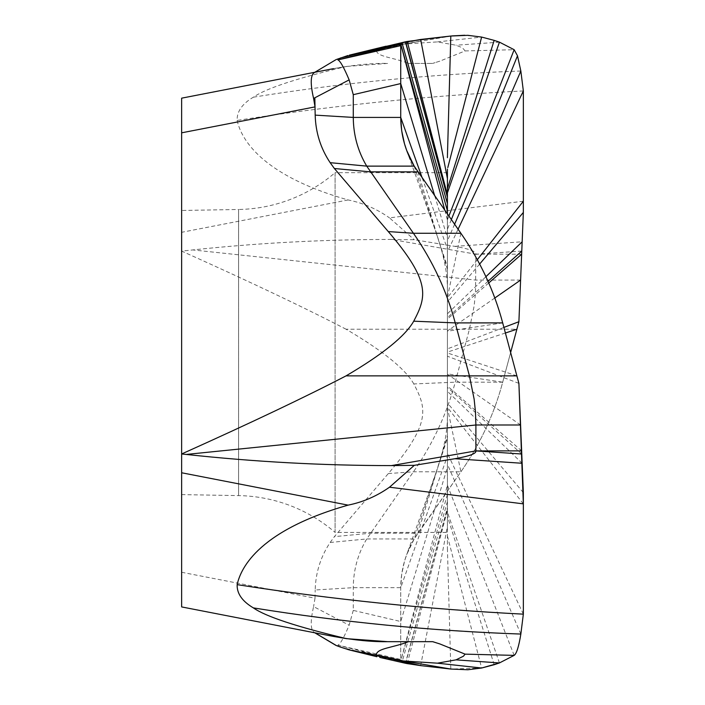 <?xml version="1.0" encoding="UTF-8"?>
<svg xmlns="http://www.w3.org/2000/svg" width="705" height="705" viewBox="0 0 705 705"><rect width="100%" height="100%" fill="white"/><g stroke="black" fill="none" stroke-linecap="round" stroke-linejoin="round"><path stroke-width="0.53" stroke-dasharray="3.52 2.64" d="M521.779 251.059L475.893 254.188L475.487 292.98L474.13 305.961L469.424 329.226L455.236 382.18C446.758 413.985 432.826 443.859 413.438 471.812L366.723 538.955C357.884 553.822 353.408 570.063 353.275 587.662L353.275 610.398L400.731 621.519L400.731 587.662L401.683 574.372L404.476 561.347L406.688 554.641L414.179 538.955L417.898 533.218L460.903 471.812L447.419 407.737L447.419 548.534L447.419 214.02L447.419 407.737M391.68 239.462L414.311 239.744L454.866 246.353C469.468 248.918 476.483 251.535 475.893 254.188L391.68 239.462C325.128 239.409 258.832 242.899 192.8 249.931L181.643 251.095L181.643 206.221M523.348 201.216L389.495 217.871L414.311 239.744M479.656 264.031L447.419 302.093M447.419 192.888L447.419 203.507M447.419 169.05L447.419 191.54M447.472 154.941L447.428 156.457M447.419 183.582L447.419 189.002L447.419 183.582M447.419 214.02L447.419 532.407L447.419 214.02M460.903 233.276L447.419 297.343M518.898 383.37L447.419 356.228M523.348 492.636L447.419 402.996M523.348 614.152L447.419 453.271M494.179 664.718L447.419 516.351M392.65 658.558L398.616 660.003M405.613 663.299L447.419 508.076M405.419 663.264L402 662.286L405.41 663.264L447.393 507.803M340.48 647.093L402 662.286L400.731 661.078L400.731 587.662C400.889 570.063 405.375 553.83 414.179 538.955L460.903 471.812C480.343 443.762 494.275 413.879 502.691 382.18L510.632 352.544L502.691 382.18L455.227 382.18L413.809 383.943C426.366 408.045 431.689 422.797 388.323 473.557L334.408 536.628L330.169 542.471C320.678 556.694 315.681 572.53 315.188 589.979L353.275 587.662L400.731 587.662L447.419 456.109M353.275 610.398L349.151 625.203C343.917 637.628 340.171 644.282 337.906 645.163L400.731 659.431L400.731 621.519L447.419 467.345M503.899 327.411L447.419 348.869M413.809 383.943C405.331 368.988 382.753 350.746 346.067 329.226L516.88 329.226M346.067 329.226C305.397 308.094 250.592 282.053 181.643 251.095L181.643 606.926L314.959 632.834C310.5 630.825 310.041 622.083 313.602 606.608L349.151 625.203M181.643 572.266L315.02 598.192L315.188 589.979M181.643 98.162L181.643 125.19M314.791 72.28L333.518 68.641C354.73 64.842 372.839 63.097 387.847 63.406L346.596 66.411L333.518 68.641M523.348 90.936C427.653 95.783 332.258 105.618 237.162 120.44C236.792 111.575 242.194 103.829 253.359 97.193C265.706 88.539 296.787 78.281 346.596 66.411M237.162 120.44C239.973 133.439 254.232 173.227 348.111 199.947C362.978 202.943 376.77 208.918 389.495 217.871M458.074 229.24L447.419 251.817M408.539 63.406L432.667 63.406L408.539 63.406C392.121 57.026 376.919 56.938 376.258 50.17L403.718 44.08L437.452 41.903L456.012 45.226L460.726 47.103L463.423 48.874L465.106 50.936L439.814 61.159L432.667 63.406L439.814 61.159M465.106 50.936L514.157 49.703M336.541 59.431L315.153 72.21M349.662 55.06L390.006 47.076M392.65 46.521L407.252 41.472M408.539 641.673L387.847 641.673M432.667 641.673L433.425 641.673L432.667 641.673M328.38 635.443L315.153 632.87M315.02 598.192L313.602 606.608M181.643 494.61L238.598 495.606A151.866 151.866 0 0 1 335.095 532.407L335.095 172.672A151.866 151.866 0 0 1 238.598 209.482L238.598 495.606L238.598 209.482L181.643 210.469M447.419 172.672L335.095 172.672L335.095 532.407L447.419 532.407M388.323 473.557L413.438 471.812L460.903 471.812C480.343 443.762 494.275 413.879 502.691 382.18L447.419 373.879M437.452 41.903L481.63 37.074L464.824 35.25M451.843 35.92L399.259 44.944M420.973 39.427L361.912 53.025M386.155 46.177L405.428 41.815M447.419 536.029L481.63 668.014L450.803 669.045L420.665 665.617L447.419 526.476M447.419 501.511L402 662.286L400.731 661.078L447.419 485.084M521.647 254.205L475.893 254.188M520.59 280.088L475.893 280.088L192.8 249.931M454.866 246.353L522.149 241.806M477.32 259.687L447.419 297.669M485.921 276.695L447.419 313.769M502.691 322.899L447.419 331.218M516.88 375.862L447.419 352.976M520.59 424.992L447.419 374.17M521.647 450.883L447.419 385.988M521.779 454.02L447.419 387.442M522.149 463.273L447.419 391.328M523.348 503.863L447.419 407.428M520.845 634.059L447.419 464.234M514.157 655.377L447.419 485.251M499.431 662.938L447.419 512.191M450.812 669.045L447.419 548.534M391.513 658.311L418.462 663.652L399.259 660.136M407.252 663.616L447.419 510.235M351.354 650.424L376.814 656.707M337.757 645.154L400.731 661.078L447.419 494.275M330.169 542.471L366.723 538.955L414.179 538.955L447.419 438.228M447.419 416.717C447.349 429.794 444.881 444.317 439.99 460.268L417.898 533.218L370.442 533.218L334.408 536.628M436.113 472.5L447.419 435.76M505.397 333.007L447.419 352.112M494.787 298.021L447.419 330.927M488.741 282.978L447.419 319.109M488.01 281.304L447.419 317.647M348.111 199.947L181.643 232.306M454.593 224.26L447.419 240.854M451.332 219.607L447.419 229.292M448.873 216.1L447.419 219.828M520.845 71.02C431.345 74.157 342.189 82.882 253.359 97.193M499.431 42.141L456.012 45.226M444.82 210.31L447.419 220.004M434.756 195.946L447.419 237.744M422.26 178.101L447.419 248.98M414.179 166.124L447.419 266.869M417.898 171.861L447.419 269.328M447.419 547.397L447.419 549.468M436.104 472.5L406.679 554.668M403.718 44.08L418.462 41.428L374.954 50.469M406.679 150.412L436.104 232.588M436.113 232.588L439.99 244.802C444.881 260.779 447.349 275.294 447.419 288.371M433.425 641.673L439.814 643.921"/><path stroke-width="1.06" d="M503.899 327.411L518.898 321.718L510.632 352.544L518.898 321.718L523.348 212.443L523.348 90.936L458.074 229.24M518.898 321.718L523.348 212.443L479.656 264.031M447.419 203.507L447.419 169.05M447.419 191.54L447.419 192.888L499.431 42.141L494.179 40.37L447.419 188.72M447.419 172.672L447.419 183.582L447.419 172.672M447.419 189.002L447.419 214.02L447.419 189.002M523.348 212.443L523.348 90.936L520.845 71.02L517.488 55.801L514.157 49.703L499.431 42.141L494.179 40.37L481.63 37.074L467.864 35.329L450.812 36.034L420.665 39.462L402 42.794L400.731 44.001L400.731 117.418L401.683 130.707L404.485 143.732L406.688 150.438L414.179 166.124L460.903 233.276C480.343 261.326 494.275 291.2 502.691 322.899L518.898 383.37L523.348 503.863L389.495 487.208L414.32 465.326L454.848 458.726C469.459 456.161 476.465 453.553 475.893 450.9L391.425 465.6C322.731 465.556 254.32 461.837 186.19 454.443L181.643 453.976L181.643 606.926L333.518 636.439C354.73 640.237 372.839 641.982 387.847 641.673L346.596 638.668L328.38 635.443M422.26 178.101L400.731 117.418L353.275 117.418L353.275 94.681L400.731 83.569L400.731 117.418C400.889 135.016 405.375 151.249 414.179 166.124L460.903 233.276C480.343 261.326 494.275 291.2 502.691 322.899L518.898 383.37L520.59 424.992L475.893 424.992L475.487 412.108L474.13 399.118L469.424 375.862L455.236 322.899C446.75 291.103 432.817 261.22 413.438 233.276L366.723 166.124C357.884 151.258 353.408 135.025 353.275 117.418L315.179 115.126L315.02 106.896L313.602 98.471C310.041 82.996 310.5 74.254 314.976 72.245M186.19 454.443L475.893 424.992L475.893 450.9L521.647 450.883L523.348 492.636L523.348 614.152C427.653 609.296 332.258 599.462 237.162 584.648C239.973 571.64 254.232 531.852 348.111 505.133C362.978 502.136 376.77 496.161 389.495 487.208M237.162 584.648C236.792 593.504 242.194 601.259 253.359 607.886C265.706 616.54 296.787 626.798 346.596 638.668M523.348 503.863L523.348 614.152L520.845 634.059C518.827 646.547 516.598 653.658 514.157 655.377L499.431 662.938L494.179 664.718L481.63 668.014L467.864 669.75L450.812 669.045L420.665 665.617L405.428 663.264L379.739 657.404L405.428 663.264M432.667 641.673L408.539 641.673C392.121 648.054 376.919 648.151 376.258 654.919L403.718 661.008L437.452 663.176L456.012 659.854L463.423 656.214L465.106 654.143L439.814 643.921L432.667 641.673L387.847 641.673M465.106 654.143L514.157 655.377L499.431 662.938M456.012 659.854L499.431 662.947L481.63 668.014L437.452 663.176M314.976 632.843L336.541 645.648L340.48 647.093L349.662 650.019L390.006 658.003M398.616 660.003L407.252 663.616L420.665 665.617L361.912 652.054M181.643 125.19L181.643 206.221M181.643 98.162L314.791 72.28L181.643 98.162L181.643 453.976C250.601 423.009 305.406 396.968 346.067 375.862C382.683 354.359 405.234 336.135 413.729 321.189C426.366 297.034 431.513 282.062 388.279 231.575L334.382 168.513L330.151 162.67C320.66 148.429 315.664 132.584 315.179 115.126M181.643 494.61L181.643 210.469L181.643 494.61M315.153 72.21L333.518 68.641M407.243 41.472L405.613 41.78L447.419 197.012M349.662 55.06L405.41 41.824L447.393 197.285M347.935 55.528L336.541 59.431M516.88 375.862L346.067 375.862M405.419 41.824L402 42.794L400.731 44.001L337.906 59.916C340.171 60.797 343.917 67.451 349.151 79.876L314.844 97.792L315.02 106.896L181.643 132.822M313.602 98.471L314.844 97.792M353.275 94.681L349.151 79.876M337.906 59.916L400.731 45.658L400.731 83.569L434.756 195.946M391.425 465.6L414.32 465.326M523.348 90.936L520.845 71.029L517.496 55.801M451.332 219.607L517.488 55.801L514.157 49.703L499.431 42.141M494.179 40.37L481.63 37.074L447.798 167.587M464.824 35.25L451.843 35.92M447.455 155.109L450.812 36.034L407.252 41.472L447.419 194.853M447.419 210.813L400.731 44.001L444.82 210.31M520.59 424.992L521.647 450.883M523.348 614.152L520.845 634.059C518.827 646.52 516.598 653.623 514.157 655.377M407.243 663.616L405.613 663.299M523.348 201.216L477.32 259.687M522.149 241.806L485.921 276.695M388.279 231.575L413.438 233.276L460.903 233.276M502.691 322.899L455.236 322.899L413.729 321.189M521.779 454.02L475.893 450.9M454.848 458.726L522.149 463.273M520.845 634.059C431.345 630.931 342.189 622.207 253.359 607.886M450.803 669.045L403.718 661.008M347.935 649.552L351.354 650.424M376.814 656.707L349.319 649.931M516.88 329.226L505.397 333.007M520.59 280.088L494.787 298.021M521.647 254.205L488.741 282.978M521.779 251.059L488.01 281.304M520.845 71.029L454.593 224.26M514.157 49.703L448.873 216.1M420.665 39.462L447.419 178.612M340.48 57.986L402 42.794L447.419 203.578M349.319 55.149L386.155 46.177M417.898 171.861L370.442 171.861L334.382 168.513M414.179 166.124L366.723 166.124L330.151 162.67M348.111 505.133L181.643 472.773M447.446 155.646L447.419 157.682M335.897 59.714L314.553 72.421M335.897 645.366L314.553 632.658M391.513 658.311L374.954 654.61"/></g></svg>
